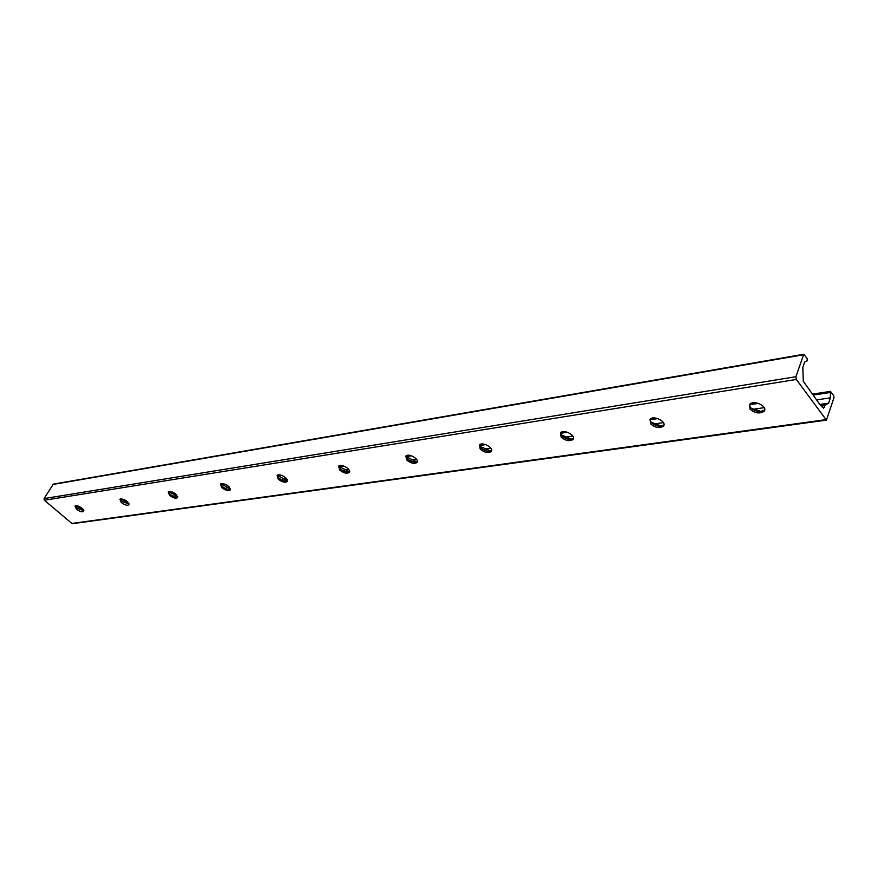 <?xml version="1.0" encoding="UTF-8"?>
<svg xmlns="http://www.w3.org/2000/svg" width="878" height="878" viewBox="0 0 878 878"><rect width="100%" height="100%" fill="white"/><g stroke="black" fill="none" stroke-linecap="round" stroke-linejoin="round"><path stroke-width="1.32" d="M83.86 510.733L77.077 508.186L75.387 505.783M76.101 505.662L83.629 510.052M76.474 509.185L75.014 506.013C79.777 505.991 82.642 507.824 83.619 511.501C81.95 512.269 79.558 511.501 76.474 509.185M129.077 504.071L121.899 501.481L120.231 499M120.747 498.858L128.945 503.555M121.296 502.512L119.891 499.22C124.906 499.11 127.881 500.998 128.803 504.883C126.992 505.728 124.489 504.938 121.296 502.512M177.795 496.882C175.666 497.464 173.12 496.586 170.178 494.259L168.554 491.691M168.872 491.559L177.74 496.542M169.564 495.324L168.247 491.91C173.537 491.691 176.621 493.634 177.488 497.738C175.523 498.682 172.878 497.87 169.564 495.324M230.442 489.112C228.159 489.836 225.448 488.958 222.332 486.456L220.751 483.811M220.894 483.734L230.431 488.947M221.717 487.553L220.488 484.008C226.096 483.657 229.301 485.666 230.091 490.023C227.951 491.065 225.152 490.242 221.717 487.553M287.523 480.672C285.054 481.583 282.156 480.683 278.842 477.994L277.316 475.283M279.895 474.932L277.591 475.591L287.49 480.694M278.238 479.136L277.108 475.448C279.478 472.726 289.992 479.245 287.117 481.66C284.768 482.823 281.805 481.978 278.238 479.136M349.598 471.486C346.92 472.594 343.825 471.695 340.291 468.797L338.831 466.02L341.761 465.538M338.853 466.383L349.29 471.673M349.565 471.716L349.148 472.551C346.558 473.857 343.397 473.001 339.676 469.993L338.667 466.152C341.279 463.189 352.265 469.906 349.148 472.551M417.368 461.422C414.46 462.794 411.123 461.905 407.337 458.755L405.954 455.934M406.053 456.703L416.71 461.828M406.733 460.006L405.866 456.011C408.742 452.763 420.277 459.688 416.852 462.596C413.988 464.067 410.619 463.2 406.733 460.006M491.076 451.687L491.669 450.381C488.475 452.049 484.854 451.171 480.804 447.758L479.498 444.905C482.68 441.338 494.83 448.471 491.076 451.687C487.883 453.355 484.261 452.477 480.211 449.064L479.498 444.905M479.75 446.189L490.528 451.04M573.477 438.188L573.367 438.298C569.789 440.196 565.882 439.318 561.646 435.664L560.427 432.788M560.965 434.72L571.71 439.165M561.064 437.014L560.537 432.689C564.06 428.749 576.934 436.092 572.796 439.659C569.218 441.557 565.311 440.679 561.064 437.014M663.998 424.656L663.757 424.919C659.718 427.092 655.471 426.214 651.026 422.285L649.918 419.443M650.916 422.153L661.408 426.039M650.466 423.701L650.148 419.19C654.088 414.833 667.796 422.362 663.208 426.346C659.169 428.519 654.922 427.63 650.466 423.701M764.705 409.554L764.31 410.015C759.711 412.528 755.069 411.661 750.383 407.414L749.384 404.648M751.173 408.292L760.985 411.431M749.856 408.907L749.779 404.198C754.191 399.358 768.909 407.041 763.794 411.519C759.196 414.021 754.553 413.154 749.856 408.907M803.765 354.273L53.338 484.118L44.087 498.572L44.339 500.24L72.205 523.727L826.428 420.123L796.324 379.461L795.896 376.717L803.765 354.273L807.211 358.553L807.2 360.803L804.621 362.098L802.821 367.443L803.282 381.282L820.337 405.142M820.612 405.098L823.564 408.215L825.43 404.945L828.634 403.167L830.347 397.833L830.467 391.39L833.683 395.451L834.012 397.58L826.428 420.123M77.67 505.882L77.571 506.88M825.682 419.684L71.48 523.497M829.995 392.554L813.313 395.067M758.438 403.364L749.384 404.736M657.841 418.576L649.918 419.772M567.418 432.25L560.449 433.304M485.699 444.597L479.542 445.53M411.497 455.814L406.031 456.648M343.814 466.053L339.226 466.745M281.816 475.426L278.03 475.997M224.834 484.041L221.728 484.513M172.275 491.987L169.761 492.371M123.644 499.341L121.636 499.637M78.515 506.156L77.56 506.299M830.347 397.833L816.792 399.852M764.244 407.644L753.072 409.302M663.439 422.614L654.088 423.997M572.818 436.07L564.982 437.233M490.923 448.219L484.36 449.196M416.545 459.271L411.069 460.083M348.698 469.335L344.132 470.015M286.546 478.565L282.782 479.125M229.41 487.049L226.326 487.509M176.719 494.874L174.217 495.247M127.947 502.106L125.96 502.403M82.697 508.834L81.149 509.053M828.634 403.167L820.107 404.407M825.43 404.945L820.963 405.592M825.09 405.427L821.259 405.987M824.541 407.129L822.313 407.447M803.293 354.789L52.834 484.48M795.896 376.717L44.087 498.572M796.324 379.461L44.339 500.24M230.091 490.023L230.42 489.441M287.117 481.66L287.49 480.946M416.852 462.596L417.368 461.532M572.796 439.659L573.367 438.298M663.208 426.346L663.757 424.919M763.794 411.519L764.31 410.015M830.467 391.39L812.611 394.09M755.519 402.761L750.789 403.474M655.142 417.994L650.905 418.63M564.916 431.68L561.097 432.261M483.372 444.048L479.904 444.575M409.313 455.287L406.163 455.77M223.012 483.558L221.026 483.866M170.552 491.526L169.07 491.746M121.998 498.891L120.955 499.044"/></g></svg>
